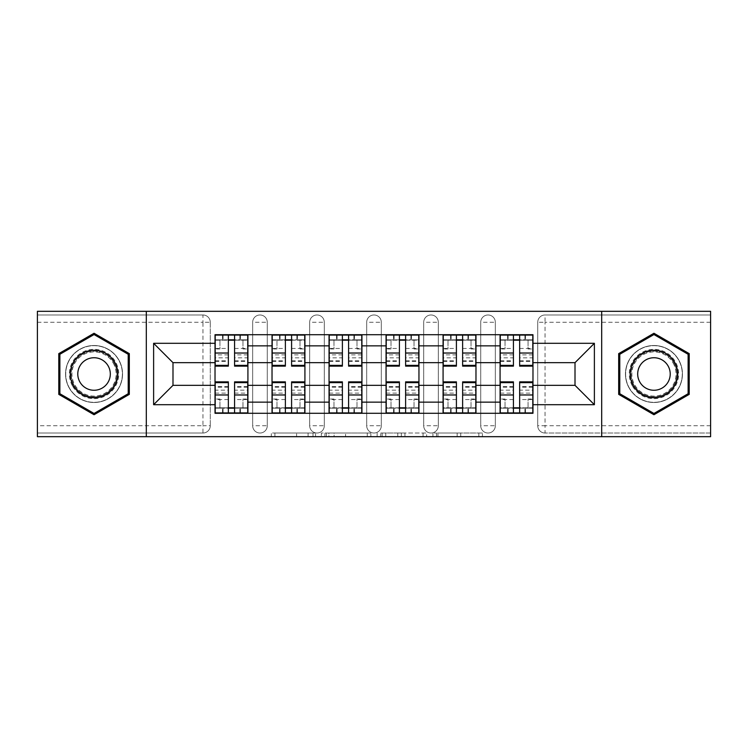 <?xml version="1.0" encoding="UTF-8"?>
<svg xmlns="http://www.w3.org/2000/svg" width="748" height="748" viewBox="0 0 748 748"><rect width="100%" height="100%" fill="white"/><g stroke="black" fill="none" stroke-linecap="round" stroke-linejoin="round"><path stroke-width="0.56" stroke-dasharray="3.74 2.81" d="M315.525 436.682L274.899 436.682L315.525 436.682L315.525 433.027L296.601 433.027L296.601 436.682L296.601 433.027L315.525 433.027L315.525 436.682L315.525 433.027L296.601 433.027L296.601 436.682L296.601 433.027L315.525 433.027L274.899 433.027L315.525 433.027M480.721 322.285A7.312 7.312 0 0 1 488.023 314.973A7.312 7.312 0 0 1 495.335 322.285A7.312 7.312 0 0 0 488.023 314.973A7.312 7.312 0 0 0 480.721 322.285L480.721 425.715A7.312 7.312 0 0 0 488.023 433.027A7.312 7.312 0 0 0 495.335 425.715L495.335 322.285A7.312 7.312 0 0 0 488.023 314.973A7.312 7.312 0 0 0 480.721 322.285L480.721 425.715A7.312 7.312 0 0 0 488.023 433.027A7.312 7.312 0 0 0 495.335 425.715L495.335 322.285L480.721 322.285M423.705 322.285A7.312 7.312 0 0 1 431.016 314.973A7.312 7.312 0 0 1 438.319 322.285A7.312 7.312 0 0 0 431.016 314.973A7.312 7.312 0 0 0 423.705 322.285L423.705 425.715A7.312 7.312 0 0 0 431.016 433.027A7.312 7.312 0 0 0 438.319 425.715L438.319 322.285A7.312 7.312 0 0 0 431.016 314.973A7.312 7.312 0 0 0 423.705 322.285L423.705 425.715A7.312 7.312 0 0 0 431.016 433.027A7.312 7.312 0 0 0 438.319 425.715L438.319 322.285L423.705 322.285M366.688 322.285A7.312 7.312 0 0 1 374 314.973A7.312 7.312 0 0 1 381.312 322.285A7.312 7.312 0 0 0 374 314.973A7.312 7.312 0 0 0 366.688 322.285L366.688 425.715A7.312 7.312 0 0 0 374 433.027A7.312 7.312 0 0 0 381.312 425.715L381.312 322.285A7.312 7.312 0 0 0 374 314.973A7.312 7.312 0 0 0 366.688 322.285L366.688 425.715A7.312 7.312 0 0 0 374 433.027A7.312 7.312 0 0 0 381.312 425.715L381.312 322.285L366.688 322.285M309.681 322.285A7.312 7.312 0 0 1 316.984 314.973A7.312 7.312 0 0 1 324.295 322.285A7.312 7.312 0 0 0 316.984 314.973A7.312 7.312 0 0 0 309.681 322.285L309.681 425.715A7.312 7.312 0 0 0 316.984 433.027A7.312 7.312 0 0 0 324.295 425.715L324.295 322.285A7.312 7.312 0 0 0 316.984 314.973A7.312 7.312 0 0 0 309.681 322.285L309.681 425.715A7.312 7.312 0 0 0 316.984 433.027A7.312 7.312 0 0 0 324.295 425.715L324.295 322.285L309.681 322.285M252.665 322.285A7.312 7.312 0 0 1 259.977 314.973A7.312 7.312 0 0 1 267.279 322.285A7.312 7.312 0 0 0 259.977 314.973A7.312 7.312 0 0 0 252.665 322.285L252.665 425.715A7.312 7.312 0 0 0 259.977 433.027A7.312 7.312 0 0 0 267.279 425.715L267.279 322.285A7.312 7.312 0 0 0 259.977 314.973A7.312 7.312 0 0 0 252.665 322.285L252.665 425.715A7.312 7.312 0 0 0 259.977 433.027A7.312 7.312 0 0 0 267.279 425.715L267.279 322.285L252.665 322.285M94.052 402.508A28.508 28.508 0 0 1 65.543 374A28.508 28.508 0 0 1 94.052 345.492A28.508 28.508 0 0 1 122.55 374A28.508 28.508 0 0 1 94.052 402.508A28.508 28.508 0 0 1 65.543 374A28.508 28.508 0 0 1 94.052 345.492A28.508 28.508 0 0 1 122.55 374A28.508 28.508 0 0 1 94.052 402.508M653.948 402.508A28.508 28.508 0 0 1 625.45 374A28.508 28.508 0 0 1 653.948 345.492A28.508 28.508 0 0 1 682.457 374A28.508 28.508 0 0 1 653.948 402.508A28.508 28.508 0 0 1 625.45 374A28.508 28.508 0 0 1 653.948 345.492A28.508 28.508 0 0 1 682.457 374A28.508 28.508 0 0 1 653.948 402.508M478.842 436.682L436.514 436.682L478.842 436.682L478.842 433.027L460.721 433.027L482.432 433.027L482.432 436.682L482.432 433.027L436.514 433.027L482.432 433.027L482.432 436.682L482.432 433.027L478.842 433.027L478.842 436.682M457.14 436.682L437.945 436.682L457.14 436.682L457.14 433.027L460.721 433.027L457.14 433.027L457.14 436.682L457.14 433.027L437.945 433.027L437.945 436.682L437.945 433.027L457.14 433.027L457.14 436.682M432.924 436.682L436.514 436.682L432.924 436.682L432.924 433.027L436.514 433.027L432.924 433.027L432.924 436.682M271.309 436.682L274.899 436.682L271.309 436.682L271.309 433.027L274.899 433.027L271.309 433.027L271.309 436.682M710.6 425.715L545.04 425.715L545.04 433.027L710.6 433.027L710.6 436.682L37.4 436.682L37.4 433.027L202.96 433.027A7.312 7.312 0 0 0 210.272 425.715L210.272 322.285A7.312 7.312 0 0 0 202.96 314.973A7.312 7.312 0 0 1 210.272 322.285A7.312 7.312 0 0 0 202.96 314.973L37.4 314.973L37.4 311.318L710.6 311.318L710.6 314.973L545.04 314.973A7.312 7.312 0 0 0 537.728 322.285L537.728 425.715A7.312 7.312 0 0 0 545.04 433.027A7.312 7.312 0 0 1 537.728 425.715A7.312 7.312 0 0 0 545.04 433.027L710.6 433.027L710.6 314.973L545.04 314.973A7.312 7.312 0 0 0 537.728 322.285L537.728 425.715L545.04 425.715L545.04 322.285L710.6 322.285M370.858 436.682L367.277 436.682L370.858 436.682L370.858 433.027L370.858 436.682M324.941 436.682L367.277 436.682L321.36 436.682L324.941 436.682L324.941 433.027L370.858 433.027L321.36 433.027L321.36 436.682L321.36 433.027L324.941 433.027L324.941 436.682M380.723 436.682L426.641 436.682L377.142 436.682L380.723 436.682L380.723 433.027L426.641 433.027L426.641 436.682L426.641 433.027L404.939 433.027L404.939 436.682M210.272 425.715L210.272 322.285L202.96 322.285L202.96 425.715L37.4 425.715L37.4 433.027L202.96 433.027A7.312 7.312 0 0 0 210.272 425.715A7.312 7.312 0 0 1 202.96 433.027L202.96 425.715L210.272 425.715M37.4 322.285L202.96 322.285L202.96 314.973L37.4 314.973L37.4 425.715M500.085 334.711L532.978 334.711L532.978 340.19L500.085 340.19L500.085 334.711L475.971 334.711L475.971 340.19L443.078 340.19L443.078 334.711L418.955 334.711L418.955 340.19L386.062 340.19L386.062 334.711L361.939 334.711L361.939 340.19L329.045 340.19L329.045 334.711L304.922 334.711L304.922 340.19L272.029 340.19L272.029 334.711L247.915 334.711L247.915 340.19L215.022 340.19L215.022 407.81L247.915 407.81L247.915 340.19M247.915 407.81L247.915 413.289L272.029 413.289L272.029 407.81L304.922 407.81L304.922 340.19M272.029 340.19L272.029 407.81M304.922 407.81L304.922 413.289L329.045 413.289L329.045 407.81L361.939 407.81L361.939 340.19M329.045 340.19L329.045 407.81M361.939 407.81L361.939 413.289L386.062 413.289L386.062 407.81L418.955 407.81L418.955 340.19M386.062 340.19L386.062 407.81M418.955 407.81L418.955 413.289L443.078 413.289L443.078 407.81L475.971 407.81L475.971 340.19M443.078 340.19L443.078 407.81M475.971 407.81L475.971 413.289L500.085 413.289L500.085 407.81L532.978 407.81L532.978 340.19M500.085 340.19L500.085 407.81M475.971 385.332L500.085 385.332M418.955 385.332L443.078 385.332M361.939 385.332L386.062 385.332M304.922 385.332L329.045 385.332M247.915 385.332L272.029 385.332M500.085 362.668L475.971 362.668M443.078 362.668L418.955 362.668M386.062 362.668L361.939 362.668M329.045 362.668L304.922 362.668M272.029 362.668L247.915 362.668M215.022 362.668L172.994 362.668L172.994 385.332L215.022 385.332M146.309 436.682L146.309 311.318M601.691 436.682L601.691 311.318M532.978 385.332L575.006 385.332L575.006 362.668L532.978 362.668M247.915 413.289L215.022 413.289L215.022 407.81M215.022 340.19L215.022 334.711L247.915 334.711M272.029 334.711L304.922 334.711M329.045 334.711L361.939 334.711M386.062 334.711L418.955 334.711M443.078 334.711L475.971 334.711M532.978 407.81L532.978 413.289L500.085 413.289M475.971 413.289L443.078 413.289M418.955 413.289L386.062 413.289M361.939 413.289L329.045 413.289M304.922 413.289L272.029 413.289M247.728 407.81L234.573 407.81M228.355 407.81L215.2 407.81M215.2 340.19L228.355 340.19M234.573 340.19L247.728 340.19M495.335 425.715A7.312 7.312 0 0 1 488.023 433.027A7.312 7.312 0 0 1 480.721 425.715L495.335 425.715M438.319 425.715A7.312 7.312 0 0 1 431.016 433.027A7.312 7.312 0 0 1 423.705 425.715L438.319 425.715M381.312 425.715A7.312 7.312 0 0 1 374 433.027A7.312 7.312 0 0 1 366.688 425.715L381.312 425.715M324.295 425.715A7.312 7.312 0 0 1 316.984 433.027A7.312 7.312 0 0 1 309.681 425.715L324.295 425.715M267.279 425.715A7.312 7.312 0 0 1 259.977 433.027A7.312 7.312 0 0 1 252.665 425.715L267.279 425.715M304.745 407.81L291.589 407.81M285.371 407.81L272.216 407.81M272.216 340.19L285.371 340.19M291.589 340.19L304.745 340.19M361.761 407.81L348.596 407.81M342.388 407.81L329.232 407.81M329.232 340.19L342.388 340.19M348.596 340.19L361.761 340.19M418.768 407.81L405.612 407.81M399.404 407.81L386.239 407.81M386.239 340.19L399.404 340.19M405.612 340.19L418.768 340.19M475.784 407.81L462.629 407.81M456.411 407.81L443.255 407.81M443.255 340.19L456.411 340.19M462.629 340.19L475.784 340.19M532.8 407.81L519.645 407.81M513.427 407.81L500.272 407.81M500.272 340.19L513.427 340.19M519.645 340.19L532.8 340.19M129.32 353.636L94.052 333.271L58.783 353.636L58.783 394.364L94.052 414.729L129.32 394.364L129.32 353.636M689.217 353.636L653.948 333.271L618.68 353.636L618.68 394.364L653.948 414.729L689.217 394.364L689.217 353.636M328.886 436.682L334.094 436.682L328.886 436.682L328.886 433.027L326.38 433.027L326.38 436.682L326.38 433.027L334.094 433.027L328.886 433.027L328.886 436.682M334.094 436.682L345.567 436.682L334.094 436.682L334.094 433.027L345.567 433.027L345.567 436.682L345.567 433.027L334.094 433.027L334.094 436.682M380.723 433.027L401.358 433.027L401.358 436.682L401.358 433.027L397.768 433.027L401.358 433.027L401.358 436.682L401.358 433.027L404.939 433.027M382.163 433.027L382.163 436.682L382.163 433.027M377.142 433.027L377.142 436.682L377.142 433.027M247.728 354.889L234.573 354.889L234.573 339.826L247.728 339.826L247.728 335.076L239.874 335.076L239.874 339.826L247.728 339.826L242.978 339.826L242.978 348.961L247.728 348.961L247.728 339.826L247.728 348.961L242.978 348.961L242.978 339.826L247.728 339.826L247.728 366.146M215.2 361.387L228.355 361.387L228.355 354.889L215.2 354.889L215.2 361.387L215.2 339.826L223.063 339.826L223.063 335.076L215.2 335.076L215.2 348.961L219.949 348.961L219.949 339.826L215.2 339.826L215.2 348.961L219.949 348.961L219.949 339.826L215.2 339.826L228.355 339.826L228.355 335.076L234.573 335.076L234.573 339.826M234.573 354.889L234.573 357.843L247.728 357.843M234.573 357.843L234.573 366.146M223.063 335.076L223.063 339.826L239.874 339.826L239.874 335.076L239.874 339.826M215.2 348.446L228.355 348.446L228.355 339.826M228.355 348.446L228.355 361.387M228.355 354.889L228.355 366.146M215.2 354.889L215.2 357.843L228.355 357.843M215.2 357.843L215.2 366.146M215.2 393.111L228.355 393.111L228.355 408.174L215.2 408.174L215.2 412.924L223.063 412.924L223.063 408.174L215.2 408.174L219.949 408.174L219.949 399.039L215.2 399.039L215.2 408.174L215.2 399.039L219.949 399.039L219.949 408.174L215.2 408.174L215.2 381.854M247.728 386.613L234.573 386.613L234.573 393.111L247.728 393.111L247.728 386.613L247.728 408.174L239.874 408.174L239.874 412.924L247.728 412.924L247.728 399.039L242.978 399.039L242.978 408.174L247.728 408.174L247.728 399.039L242.978 399.039L242.978 408.174L247.728 408.174L234.573 408.174L234.573 412.924L228.355 412.924L228.355 408.174M228.355 393.111L228.355 390.157L215.2 390.157M228.355 390.157L228.355 381.854M239.874 412.924L239.874 408.174L223.063 408.174L223.063 412.924L223.063 408.174M247.728 399.554L234.573 399.554L234.573 408.174M234.573 399.554L234.573 386.613M234.573 393.111L234.573 381.854M247.728 393.111L247.728 390.157L234.573 390.157M247.728 390.157L247.728 381.854M304.745 354.889L291.589 354.889L291.589 339.826L304.745 339.826L304.745 335.076L296.881 335.076L296.881 339.826L304.745 339.826L299.995 339.826L299.995 348.961L304.745 348.961L304.745 339.826L304.745 348.961L299.995 348.961L299.995 339.826L304.745 339.826L304.745 366.146M272.216 361.387L285.371 361.387L285.371 354.889L272.216 354.889L272.216 361.387L272.216 339.826L280.07 339.826L280.07 335.076L272.216 335.076L272.216 348.961L276.966 348.961L276.966 339.826L272.216 339.826L272.216 348.961L276.966 348.961L276.966 339.826L272.216 339.826L285.371 339.826L285.371 335.076L291.589 335.076L291.589 339.826M291.589 354.889L291.589 357.843L304.745 357.843M291.589 357.843L291.589 366.146M280.07 335.076L280.07 339.826L296.881 339.826L296.881 335.076L296.881 339.826M272.216 348.446L285.371 348.446L285.371 339.826M285.371 348.446L285.371 361.387M285.371 354.889L285.371 366.146M272.216 354.889L272.216 357.843L285.371 357.843M272.216 357.843L272.216 366.146M361.761 354.889L348.596 354.889L348.596 339.826L361.761 339.826L361.761 335.076L353.898 335.076L353.898 339.826L361.761 339.826L357.002 339.826L357.002 348.961L361.761 348.961L361.761 339.826L361.761 348.961L357.002 348.961L357.002 339.826L361.761 339.826L361.761 366.146M329.232 361.387L342.388 361.387L342.388 354.889L329.232 354.889L329.232 361.387L329.232 339.826L337.086 339.826L337.086 335.076L329.232 335.076L329.232 348.961L333.982 348.961L333.982 339.826L329.232 339.826L329.232 348.961L333.982 348.961L333.982 339.826L329.232 339.826L342.388 339.826L342.388 335.076L348.596 335.076L348.596 339.826M348.596 354.889L348.596 357.843L361.761 357.843M348.596 357.843L348.596 366.146M337.086 335.076L337.086 339.826L353.898 339.826L353.898 335.076L353.898 339.826M329.232 348.446L342.388 348.446L342.388 339.826M342.388 348.446L342.388 361.387M342.388 354.889L342.388 366.146M329.232 354.889L329.232 357.843L342.388 357.843M329.232 357.843L329.232 366.146M72.687 386.333A24.665 24.665 0 0 0 106.384 395.365A24.665 24.665 0 0 0 115.416 361.667A24.665 24.665 0 0 0 81.71 352.635A24.665 24.665 0 0 0 72.687 386.333M113.827 362.584A22.842 22.842 0 0 1 105.468 393.785A22.842 22.842 0 0 1 74.267 385.416A22.842 22.842 0 0 0 105.468 393.785A22.842 22.842 0 0 0 113.827 362.584A22.842 22.842 0 0 0 82.626 354.215A22.842 22.842 0 0 0 74.267 385.416A22.842 22.842 0 0 1 82.626 354.215A22.842 22.842 0 0 1 113.827 362.584A22.842 22.842 0 0 0 82.626 354.215A22.842 22.842 0 0 0 74.267 385.416M108.133 365.866A16.26 16.26 0 0 1 102.177 388.081A16.26 16.26 0 0 1 79.961 382.135A16.26 16.26 0 0 1 85.917 359.919A16.26 16.26 0 0 1 108.133 365.866M69.517 388.165A28.321 28.321 0 0 1 79.886 349.475A28.321 28.321 0 0 1 118.577 359.835A28.321 28.321 0 0 1 108.208 398.525A28.321 28.321 0 0 1 69.517 388.165A28.321 28.321 0 0 1 79.886 349.475A28.321 28.321 0 0 1 118.577 359.835A28.321 28.321 0 0 1 108.208 398.525A28.321 28.321 0 0 1 69.517 388.165M94.052 334.543L128.217 354.272L128.217 393.729L94.052 413.457L59.877 393.729L59.877 354.272L94.052 334.543M632.584 386.333A24.665 24.665 0 0 0 666.29 395.365A24.665 24.665 0 0 0 675.313 361.667A24.665 24.665 0 0 0 641.616 352.635A24.665 24.665 0 0 0 632.584 386.333M673.733 362.584A22.842 22.842 0 0 1 665.374 393.785A22.842 22.842 0 0 1 634.173 385.416A22.842 22.842 0 0 0 665.374 393.785A22.842 22.842 0 0 0 673.733 362.584A22.842 22.842 0 0 0 642.532 354.215A22.842 22.842 0 0 0 634.173 385.416A22.842 22.842 0 0 1 642.532 354.215A22.842 22.842 0 0 1 673.733 362.584A22.842 22.842 0 0 0 642.532 354.215A22.842 22.842 0 0 0 634.173 385.416M668.039 365.866A16.26 16.26 0 0 1 662.083 388.081A16.26 16.26 0 0 1 639.867 382.135A16.26 16.26 0 0 1 645.823 359.919A16.26 16.26 0 0 1 668.039 365.866M629.423 388.165A28.321 28.321 0 0 1 639.792 349.475A28.321 28.321 0 0 1 678.483 359.835A28.321 28.321 0 0 1 668.114 398.525A28.321 28.321 0 0 1 629.423 388.165A28.321 28.321 0 0 1 639.792 349.475A28.321 28.321 0 0 1 678.483 359.835A28.321 28.321 0 0 1 668.114 398.525A28.321 28.321 0 0 1 629.423 388.165M653.948 334.543L688.123 354.272L688.123 393.729L653.948 413.457L619.783 393.729L619.783 354.272L653.948 334.543M272.216 393.111L285.371 393.111L285.371 408.174L272.216 408.174L272.216 412.924L280.07 412.924L280.07 408.174L272.216 408.174L276.966 408.174L276.966 399.039L272.216 399.039L272.216 408.174L272.216 399.039L276.966 399.039L276.966 408.174L272.216 408.174L272.216 381.854M304.745 386.613L291.589 386.613L291.589 393.111L304.745 393.111L304.745 386.613L304.745 408.174L296.881 408.174L296.881 412.924L304.745 412.924L304.745 399.039L299.995 399.039L299.995 408.174L304.745 408.174L304.745 399.039L299.995 399.039L299.995 408.174L304.745 408.174L291.589 408.174L291.589 412.924L285.371 412.924L285.371 408.174M285.371 393.111L285.371 390.157L272.216 390.157M285.371 390.157L285.371 381.854M296.881 412.924L296.881 408.174L280.07 408.174L280.07 412.924L280.07 408.174M304.745 399.554L291.589 399.554L291.589 408.174M291.589 399.554L291.589 386.613M291.589 393.111L291.589 381.854M304.745 393.111L304.745 390.157L291.589 390.157M304.745 390.157L304.745 381.854M329.232 393.111L342.388 393.111L342.388 408.174L329.232 408.174L329.232 412.924L337.086 412.924L337.086 408.174L329.232 408.174L333.982 408.174L333.982 399.039L329.232 399.039L329.232 408.174L329.232 399.039L333.982 399.039L333.982 408.174L329.232 408.174L329.232 381.854M361.761 386.613L348.596 386.613L348.596 393.111L361.761 393.111L361.761 386.613L361.761 408.174L353.898 408.174L353.898 412.924L361.761 412.924L361.761 399.039L357.002 399.039L357.002 408.174L361.761 408.174L361.761 399.039L357.002 399.039L357.002 408.174L361.761 408.174L348.596 408.174L348.596 412.924L342.388 412.924L342.388 408.174M342.388 393.111L342.388 390.157L329.232 390.157M342.388 390.157L342.388 381.854M353.898 412.924L353.898 408.174L337.086 408.174L337.086 412.924L337.086 408.174M361.761 399.554L348.596 399.554L348.596 408.174M348.596 399.554L348.596 386.613M348.596 393.111L348.596 381.854M361.761 393.111L361.761 390.157L348.596 390.157M361.761 390.157L361.761 381.854M418.768 354.889L405.612 354.889L405.612 339.826L418.768 339.826L418.768 335.076L410.914 335.076L410.914 339.826L418.768 339.826L414.018 339.826L414.018 348.961L418.768 348.961L418.768 339.826L418.768 348.961L414.018 348.961L414.018 339.826L418.768 339.826L418.768 366.146M386.239 361.387L399.404 361.387L399.404 354.889L386.239 354.889L386.239 361.387L386.239 339.826L394.103 339.826L394.103 335.076L386.239 335.076L386.239 348.961L390.998 348.961L390.998 339.826L386.239 339.826L386.239 348.961L390.998 348.961L390.998 339.826L386.239 339.826L399.404 339.826L399.404 335.076L405.612 335.076L405.612 339.826M405.612 354.889L405.612 357.843L418.768 357.843M405.612 357.843L405.612 366.146M394.103 335.076L394.103 339.826L410.914 339.826L410.914 335.076L410.914 339.826M386.239 348.446L399.404 348.446L399.404 339.826M399.404 348.446L399.404 361.387M399.404 354.889L399.404 366.146M386.239 354.889L386.239 357.843L399.404 357.843M386.239 357.843L386.239 366.146M475.784 354.889L462.629 354.889L462.629 339.826L475.784 339.826L475.784 335.076L467.93 335.076L467.93 339.826L475.784 339.826L471.034 339.826L471.034 348.961L475.784 348.961L475.784 339.826L475.784 348.961L471.034 348.961L471.034 339.826L475.784 339.826L475.784 366.146M443.255 361.387L456.411 361.387L456.411 354.889L443.255 354.889L443.255 361.387L443.255 339.826L451.119 339.826L451.119 335.076L443.255 335.076L443.255 348.961L448.005 348.961L448.005 339.826L443.255 339.826L443.255 348.961L448.005 348.961L448.005 339.826L443.255 339.826L456.411 339.826L456.411 335.076L462.629 335.076L462.629 339.826M462.629 354.889L462.629 357.843L475.784 357.843M462.629 357.843L462.629 366.146M451.119 335.076L451.119 339.826L467.93 339.826L467.93 335.076L467.93 339.826M443.255 348.446L456.411 348.446L456.411 339.826M456.411 348.446L456.411 361.387M456.411 354.889L456.411 366.146M443.255 354.889L443.255 357.843L456.411 357.843M443.255 357.843L443.255 366.146M532.8 354.889L519.645 354.889L519.645 339.826L532.8 339.826L532.8 335.076L524.937 335.076L524.937 339.826L532.8 339.826L528.051 339.826L528.051 348.961L532.8 348.961L532.8 339.826L532.8 348.961L528.051 348.961L528.051 339.826L532.8 339.826L532.8 366.146M500.272 361.387L513.427 361.387L513.427 354.889L500.272 354.889L500.272 361.387L500.272 339.826L508.126 339.826L508.126 335.076L500.272 335.076L500.272 348.961L505.022 348.961L505.022 339.826L500.272 339.826L500.272 348.961L505.022 348.961L505.022 339.826L500.272 339.826L513.427 339.826L513.427 335.076L519.645 335.076L519.645 339.826M519.645 354.889L519.645 357.843L532.8 357.843M519.645 357.843L519.645 366.146M508.126 335.076L508.126 339.826L524.937 339.826L524.937 335.076L524.937 339.826M500.272 348.446L513.427 348.446L513.427 339.826M513.427 348.446L513.427 361.387M513.427 354.889L513.427 366.146M500.272 354.889L500.272 357.843L513.427 357.843M500.272 357.843L500.272 366.146M386.239 393.111L399.404 393.111L399.404 408.174L386.239 408.174L386.239 412.924L394.103 412.924L394.103 408.174L386.239 408.174L390.998 408.174L390.998 399.039L386.239 399.039L386.239 408.174L386.239 399.039L390.998 399.039L390.998 408.174L386.239 408.174L386.239 381.854M418.768 386.613L405.612 386.613L405.612 393.111L418.768 393.111L418.768 386.613L418.768 408.174L410.914 408.174L410.914 412.924L418.768 412.924L418.768 399.039L414.018 399.039L414.018 408.174L418.768 408.174L418.768 399.039L414.018 399.039L414.018 408.174L418.768 408.174L405.612 408.174L405.612 412.924L399.404 412.924L399.404 408.174M399.404 393.111L399.404 390.157L386.239 390.157M399.404 390.157L399.404 381.854M410.914 412.924L410.914 408.174L394.103 408.174L394.103 412.924L394.103 408.174M418.768 399.554L405.612 399.554L405.612 408.174M405.612 399.554L405.612 386.613M405.612 393.111L405.612 381.854M418.768 393.111L418.768 390.157L405.612 390.157M418.768 390.157L418.768 381.854M443.255 393.111L456.411 393.111L456.411 408.174L443.255 408.174L443.255 412.924L451.119 412.924L451.119 408.174L443.255 408.174L448.005 408.174L448.005 399.039L443.255 399.039L443.255 408.174L443.255 399.039L448.005 399.039L448.005 408.174L443.255 408.174L443.255 381.854M475.784 386.613L462.629 386.613L462.629 393.111L475.784 393.111L475.784 386.613L475.784 408.174L467.93 408.174L467.93 412.924L475.784 412.924L475.784 399.039L471.034 399.039L471.034 408.174L475.784 408.174L475.784 399.039L471.034 399.039L471.034 408.174L475.784 408.174L462.629 408.174L462.629 412.924L456.411 412.924L456.411 408.174M456.411 393.111L456.411 390.157L443.255 390.157M456.411 390.157L456.411 381.854M467.93 412.924L467.93 408.174L451.119 408.174L451.119 412.924L451.119 408.174M475.784 399.554L462.629 399.554L462.629 408.174M462.629 399.554L462.629 386.613M462.629 393.111L462.629 381.854M475.784 393.111L475.784 390.157L462.629 390.157M475.784 390.157L475.784 381.854M500.272 393.111L513.427 393.111L513.427 408.174L500.272 408.174L500.272 412.924L508.126 412.924L508.126 408.174L500.272 408.174L505.022 408.174L505.022 399.039L500.272 399.039L500.272 408.174L500.272 399.039L505.022 399.039L505.022 408.174L500.272 408.174L500.272 381.854M532.8 386.613L519.645 386.613L519.645 393.111L532.8 393.111L532.8 386.613L532.8 408.174L524.937 408.174L524.937 412.924L532.8 412.924L532.8 399.039L528.051 399.039L528.051 408.174L532.8 408.174L532.8 399.039L528.051 399.039L528.051 408.174L532.8 408.174L519.645 408.174L519.645 412.924L513.427 412.924L513.427 408.174M513.427 393.111L513.427 390.157L500.272 390.157M513.427 390.157L513.427 381.854M524.937 412.924L524.937 408.174L508.126 408.174L508.126 412.924L508.126 408.174M532.8 399.554L519.645 399.554L519.645 408.174M519.645 399.554L519.645 386.613M519.645 393.111L519.645 381.854M532.8 393.111L532.8 390.157L519.645 390.157M532.8 390.157L532.8 381.854M313.019 433.027L313.019 436.682L313.019 433.027M545.04 314.973A7.312 7.312 0 0 0 537.728 322.285L545.04 322.285L545.04 314.973M308.083 433.027L308.083 436.682L308.083 433.027M274.899 433.027L274.899 436.682L274.899 433.027M367.277 433.027L367.277 436.682L367.277 433.027M423.059 433.027L423.059 436.682L423.059 433.027M397.768 433.027L397.768 436.682L397.768 433.027M385.753 433.027L385.753 436.682L385.753 433.027M460.721 433.027L460.721 436.682L460.721 433.027M436.514 433.027L436.514 436.682L436.514 433.027M240.417 335.076L240.417 339.826M234.573 348.446L247.728 348.446M234.573 360.788L247.728 360.788M215.2 360.788L228.355 360.788M222.511 335.076L222.511 339.826M222.511 412.924L222.511 408.174M228.355 399.554L215.2 399.554M228.355 387.212L215.2 387.212M247.728 387.212L234.573 387.212M240.417 412.924L240.417 408.174M297.433 335.076L297.433 339.826M291.589 348.446L304.745 348.446M291.589 360.788L304.745 360.788M272.216 360.788L285.371 360.788M279.528 335.076L279.528 339.826M354.449 335.076L354.449 339.826M348.596 348.446L361.761 348.446M348.596 360.788L361.761 360.788M329.232 360.788L342.388 360.788M336.535 335.076L336.535 339.826M113.182 362.958A22.094 22.094 0 0 1 105.094 393.13A22.094 22.094 0 0 1 74.912 385.042A22.094 22.094 0 0 1 83 354.87A22.094 22.094 0 0 1 113.182 362.958M673.088 362.958A22.094 22.094 0 0 1 665 393.13A22.094 22.094 0 0 1 634.818 385.042A22.094 22.094 0 0 1 642.906 354.87A22.094 22.094 0 0 1 673.088 362.958M279.528 412.924L279.528 408.174M285.371 399.554L272.216 399.554M285.371 387.212L272.216 387.212M304.745 387.212L291.589 387.212M297.433 412.924L297.433 408.174M336.535 412.924L336.535 408.174M342.388 399.554L329.232 399.554M342.388 387.212L329.232 387.212M361.761 387.212L348.596 387.212M354.449 412.924L354.449 408.174M411.465 335.076L411.465 339.826M405.612 348.446L418.768 348.446M405.612 360.788L418.768 360.788M386.239 360.788L399.404 360.788M393.551 335.076L393.551 339.826M468.472 335.076L468.472 339.826M462.629 348.446L475.784 348.446M462.629 360.788L475.784 360.788M443.255 360.788L456.411 360.788M450.567 335.076L450.567 339.826M525.489 335.076L525.489 339.826M519.645 348.446L532.8 348.446M519.645 360.788L532.8 360.788M500.272 360.788L513.427 360.788M507.583 335.076L507.583 339.826M393.551 412.924L393.551 408.174M399.404 399.554L386.239 399.554M399.404 387.212L386.239 387.212M418.768 387.212L405.612 387.212M411.465 412.924L411.465 408.174M450.567 412.924L450.567 408.174M456.411 399.554L443.255 399.554M456.411 387.212L443.255 387.212M475.784 387.212L462.629 387.212M468.472 412.924L468.472 408.174M507.583 412.924L507.583 408.174M513.427 399.554L500.272 399.554M513.427 387.212L500.272 387.212M532.8 387.212L519.645 387.212M525.489 412.924L525.489 408.174M234.573 361.387L247.728 361.387M228.355 386.613L215.2 386.613M291.589 361.387L304.745 361.387M348.596 361.387L361.761 361.387M285.371 386.613L272.216 386.613M342.388 386.613L329.232 386.613M405.612 361.387L418.768 361.387M462.629 361.387L475.784 361.387M519.645 361.387L532.8 361.387M399.404 386.613L386.239 386.613M456.411 386.613L443.255 386.613M513.427 386.613L500.272 386.613"/><path stroke-width="1.12" d="M601.691 436.682L710.6 436.682L710.6 311.318L37.4 311.318L37.4 436.682L601.691 436.682L601.691 311.318M272.029 413.289L272.029 345.856L247.915 345.856L247.915 413.289M247.915 345.856L247.915 334.711M272.029 345.856L272.029 334.711M304.922 334.711L304.922 413.289M329.045 413.289L329.045 334.711M361.939 334.711L361.939 413.289M386.062 413.289L386.062 334.711M418.955 334.711L418.955 413.289M443.078 413.289L443.078 334.711M475.971 334.711L475.971 413.289M500.085 413.289L500.085 334.711M500.085 385.332L475.971 385.332M443.078 385.332L418.955 385.332M386.062 385.332L361.939 385.332M329.045 385.332L304.922 385.332M272.029 385.332L247.915 385.332M500.085 362.668L475.971 362.668M443.078 362.668L418.955 362.668M386.062 362.668L361.939 362.668M329.045 362.668L304.922 362.668M272.029 362.668L247.915 362.668M172.994 385.332L215.022 385.332L215.022 362.668L172.994 362.668L172.994 385.332L153.621 404.696L153.621 343.304L215.022 343.304L215.022 362.668M532.978 362.668L532.978 385.332L575.006 385.332L575.006 362.668L532.978 362.668L532.978 334.711L215.022 334.711L215.022 343.304M532.978 343.304L594.38 343.304L594.38 404.696L532.978 404.696L532.978 385.332M215.022 385.332L215.022 413.289L532.978 413.289L532.978 404.696M215.022 404.696L153.621 404.696M146.309 436.682L146.309 311.318M129.32 353.636L94.052 333.271L58.783 353.636L58.783 394.364L94.052 414.729L129.32 394.364L129.32 353.636M689.217 353.636L653.948 333.271L618.68 353.636L618.68 394.364L653.948 414.729L689.217 394.364L689.217 353.636M234.573 407.81L228.355 407.81M228.355 340.19L234.573 340.19M291.589 407.81L285.371 407.81M285.371 340.19L291.589 340.19M348.596 407.81L342.388 407.81M342.388 340.19L348.596 340.19M405.612 407.81L399.404 407.81M399.404 340.19L405.612 340.19M462.629 407.81L456.411 407.81M456.411 340.19L462.629 340.19M519.645 407.81L513.427 407.81M513.427 340.19L519.645 340.19M153.621 343.304L172.994 362.668M575.006 385.332L594.38 404.696M575.006 362.668L594.38 343.304M234.573 366.146L234.573 335.076L247.728 335.076L247.728 366.146L234.573 366.146M228.355 339.826L234.573 339.826M239.874 335.076L215.2 335.076L215.2 366.146L228.355 366.146L228.355 335.076L223.063 335.076M228.355 381.854L228.355 412.924L215.2 412.924L215.2 381.854L228.355 381.854M234.573 408.174L228.355 408.174M223.063 412.924L247.728 412.924L247.728 381.854L234.573 381.854L234.573 412.924L239.874 412.924M291.589 366.146L291.589 335.076L304.745 335.076L304.745 366.146L291.589 366.146M285.371 339.826L291.589 339.826M296.881 335.076L272.216 335.076L272.216 366.146L285.371 366.146L285.371 335.076L280.07 335.076M348.596 366.146L348.596 335.076L361.761 335.076L361.761 366.146L348.596 366.146M342.388 339.826L348.596 339.826M353.898 335.076L329.232 335.076L329.232 366.146L342.388 366.146L342.388 335.076L337.086 335.076M73.472 385.875A23.758 23.758 0 0 0 105.926 394.57A23.758 23.758 0 0 0 114.622 362.126A23.758 23.758 0 0 0 82.168 353.43A23.758 23.758 0 0 0 73.472 385.875M79.961 382.135A16.26 16.26 0 0 0 102.177 388.081A16.26 16.26 0 0 0 108.133 365.866A16.26 16.26 0 0 0 85.917 359.919A16.26 16.26 0 0 0 79.961 382.135M94.052 334.543L128.217 354.272L128.217 393.729L94.052 413.457L59.877 393.729L59.877 354.272L94.052 334.543M633.378 385.875A23.758 23.758 0 0 0 665.832 394.57A23.758 23.758 0 0 0 674.528 362.126A23.758 23.758 0 0 0 642.074 353.43A23.758 23.758 0 0 0 633.378 385.875M639.867 382.135A16.26 16.26 0 0 0 662.083 388.081A16.26 16.26 0 0 0 668.039 365.866A16.26 16.26 0 0 0 645.823 359.919A16.26 16.26 0 0 0 639.867 382.135M653.948 334.543L688.123 354.272L688.123 393.729L653.948 413.457L619.783 393.729L619.783 354.272L653.948 334.543M285.371 381.854L285.371 412.924L272.216 412.924L272.216 381.854L285.371 381.854M291.589 408.174L285.371 408.174M280.07 412.924L304.745 412.924L304.745 381.854L291.589 381.854L291.589 412.924L296.881 412.924M342.388 381.854L342.388 412.924L329.232 412.924L329.232 381.854L342.388 381.854M348.596 408.174L342.388 408.174M337.086 412.924L361.761 412.924L361.761 381.854L348.596 381.854L348.596 412.924L353.898 412.924M405.612 366.146L405.612 335.076L418.768 335.076L418.768 366.146L405.612 366.146M399.404 339.826L405.612 339.826M410.914 335.076L386.239 335.076L386.239 366.146L399.404 366.146L399.404 335.076L394.103 335.076M462.629 366.146L462.629 335.076L475.784 335.076L475.784 366.146L462.629 366.146M456.411 339.826L462.629 339.826M467.93 335.076L443.255 335.076L443.255 366.146L456.411 366.146L456.411 335.076L451.119 335.076M519.645 366.146L519.645 335.076L532.8 335.076L532.8 366.146L519.645 366.146M513.427 339.826L519.645 339.826M524.937 335.076L500.272 335.076L500.272 366.146L513.427 366.146L513.427 335.076L508.126 335.076M399.404 381.854L399.404 412.924L386.239 412.924L386.239 381.854L399.404 381.854M405.612 408.174L399.404 408.174M394.103 412.924L418.768 412.924L418.768 381.854L405.612 381.854L405.612 412.924L410.914 412.924M456.411 381.854L456.411 412.924L443.255 412.924L443.255 381.854L456.411 381.854M462.629 408.174L456.411 408.174M451.119 412.924L475.784 412.924L475.784 381.854L462.629 381.854L462.629 412.924L467.93 412.924M513.427 381.854L513.427 412.924L500.272 412.924L500.272 381.854L513.427 381.854M519.645 408.174L513.427 408.174M508.126 412.924L532.8 412.924L532.8 381.854L519.645 381.854L519.645 412.924L524.937 412.924M443.078 345.856L418.955 345.856M386.062 345.856L361.939 345.856M329.045 345.856L304.922 345.856M500.085 345.856L475.971 345.856M443.078 402.144L418.955 402.144M386.062 402.144L361.939 402.144M329.045 402.144L304.922 402.144M272.029 402.144L247.915 402.144M500.085 402.144L475.971 402.144M234.573 365.37L247.728 365.37M234.573 353.028L247.728 353.028M215.2 365.37L228.355 365.37M215.2 353.028L228.355 353.028M228.355 382.63L215.2 382.63M228.355 394.972L215.2 394.972M247.728 382.63L234.573 382.63M247.728 394.972L234.573 394.972M291.589 365.37L304.745 365.37M291.589 353.028L304.745 353.028M272.216 365.37L285.371 365.37M272.216 353.028L285.371 353.028M348.596 365.37L361.761 365.37M348.596 353.028L361.761 353.028M329.232 365.37L342.388 365.37M329.232 353.028L342.388 353.028M285.371 382.63L272.216 382.63M285.371 394.972L272.216 394.972M304.745 382.63L291.589 382.63M304.745 394.972L291.589 394.972M342.388 382.63L329.232 382.63M342.388 394.972L329.232 394.972M361.761 382.63L348.596 382.63M361.761 394.972L348.596 394.972M405.612 365.37L418.768 365.37M405.612 353.028L418.768 353.028M386.239 365.37L399.404 365.37M386.239 353.028L399.404 353.028M462.629 365.37L475.784 365.37M462.629 353.028L475.784 353.028M443.255 365.37L456.411 365.37M443.255 353.028L456.411 353.028M519.645 365.37L532.8 365.37M519.645 353.028L532.8 353.028M500.272 365.37L513.427 365.37M500.272 353.028L513.427 353.028M399.404 382.63L386.239 382.63M399.404 394.972L386.239 394.972M418.768 382.63L405.612 382.63M418.768 394.972L405.612 394.972M456.411 382.63L443.255 382.63M456.411 394.972L443.255 394.972M475.784 382.63L462.629 382.63M475.784 394.972L462.629 394.972M513.427 382.63L500.272 382.63M513.427 394.972L500.272 394.972M532.8 382.63L519.645 382.63M532.8 394.972L519.645 394.972"/></g></svg>
